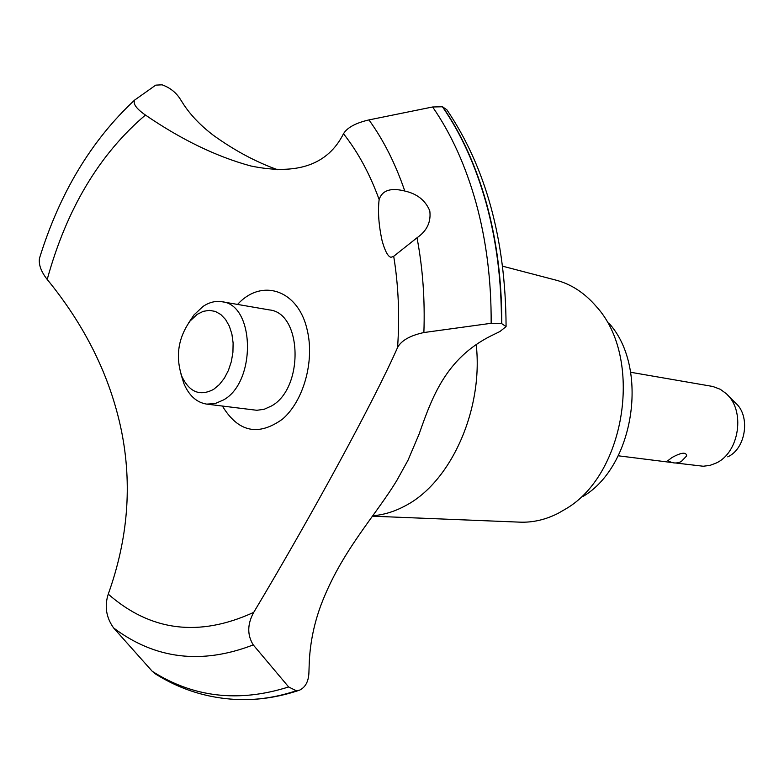 <?xml version="1.0" encoding="UTF-8"?>
<svg xmlns="http://www.w3.org/2000/svg" width="784" height="784" viewBox="0 0 784 784"><rect width="100%" height="100%" fill="white"/><g stroke="black" fill="none" stroke-linecap="round" stroke-linejoin="round"><path stroke-width="1.18" d="M502.652 266.207L555.778 280.084C571.134 284.102 584.619 292.883 596.232 306.436C643.38 357.406 626.053 473.712 566.097 508.728L558.139 513.334C545.478 519.743 532.669 522.683 519.714 522.144L372.449 516.195M476.211 344.637C483.503 409.63 450.839 482.297 405.416 505.729C394.675 511.55 383.797 514.892 372.772 515.735M39.886 256.985L39.484 258.289C38.524 264.629 41.101 271.685 47.207 279.457C85.476 326.262 110.201 376.585 121.383 430.445C132.378 484.581 127.998 539.147 108.251 594.135C104.37 606.189 106.154 617.449 113.592 627.925L152.263 671.32L155.516 673.975M47.207 279.457C66.581 209.054 99.323 154.252 145.442 115.052C136.426 108.8 132.819 103.821 134.613 100.097L155.751 85.133L162.082 84.819C169.628 87.534 175.508 92.032 179.742 98.323L184.181 105.281C191.531 116.101 201.272 126.116 213.415 135.338C234.641 150.587 256.074 162.063 277.683 169.746M506.082 326.046C505.572 239.424 485.835 167.335 446.87 109.78L442.441 106.761C461.217 133.927 475.81 166.139 486.227 203.419C496.507 240.855 501.584 280.868 501.456 323.459L506.082 326.595L499.918 331.524L490.598 336.071C445.88 358.719 432.121 397.047 419.097 434.101L408.013 460.228L396.959 480.239C374.997 516.548 341.52 550.946 321.058 604.846C314.286 623.015 310.366 641.714 309.317 660.941L308.896 673.162C308.435 681.698 305.329 687.362 299.566 690.165L296.274 690.743L288.639 686.951L253.252 644.909C247.117 634.991 247.274 624.142 253.722 612.363C310.817 516.94 373.743 401.604 397.576 347.498C401.281 340.56 410.042 335.572 423.879 332.534C425.046 299.596 422.762 268.01 417.01 237.777L393.705 256.29L391.04 257.279C388.002 256.701 385.022 251.203 382.102 240.786C378.701 225.145 377.721 211.386 379.142 199.508C382.131 190.532 390.334 187.621 403.76 190.777L404.789 191.031C417.127 193.785 425.457 200.4 429.789 210.886C431.19 221.97 426.927 230.927 417.01 237.768M442.735 106.849C461.511 134.005 476.113 166.218 486.531 203.487C496.801 240.923 501.878 280.927 501.76 323.518M423.879 332.543L491.156 323.292L501.456 323.459M675.622 462.991L703.248 466.245L710.069 465.353L716.027 463.109C739.567 452.633 745.682 410.012 726.013 393.47L720.31 389.305L712.862 386.483L630.659 372.273M668.017 460.58L672.064 457.464C681.404 452.407 686.274 451.888 686.676 455.896L681.227 461.57M727.817 395.273L735.47 402.937C750.729 415.814 746.015 448.693 727.738 456.847M197.225 314.345L190.012 321.087C178.125 338.129 175.381 356.524 181.79 376.291C189.336 392.206 199.969 396.557 213.669 389.334L219.363 384.591L224.371 378.162L228.438 370.352L231.339 361.581L232.926 352.29L233.113 342.971L231.897 334.102L229.34 326.154L225.576 319.509L220.823 314.521L215.326 311.424L209.348 310.346L203.223 311.346L197.225 314.345M188.699 322.802L194.06 314.845L203.046 306.426C209.25 302.271 215.541 300.703 221.941 301.732C254.839 304.555 256.486 381.71 223.656 399.869L215.198 403.574L206.682 404.113C196.608 402.496 188.993 395.606 183.838 383.435L181.035 374.272M221.941 301.732L269.382 309.915C302.301 312.816 304.192 388.325 271.421 406.004L264.188 409.277L256.858 410.287L206.682 404.113M442.441 106.761L432.631 106.977L368.95 119.913C355.662 122.99 347.175 127.606 343.5 133.75C327.888 164.797 296.999 175.547 250.831 165.983C216.521 156.663 181.388 139.679 145.442 115.052M393.705 256.29C398.478 285.582 399.771 315.981 397.576 347.498M253.722 612.363C199.136 637.392 150.646 631.316 108.251 594.135M343.5 133.75C357.945 151.998 369.823 173.921 379.142 199.508M237.572 304.427C261.797 277.712 298.469 289.933 307.23 330.133C314.756 361.12 303.555 401.104 282.456 419.175C258.23 436.492 238.218 432.131 222.431 406.092M296.587 690.743C279.917 696.31 263.434 699.269 247.107 699.622L244.569 699.661M296.274 690.743C278.781 696.584 261.493 699.553 244.412 699.661L242.001 699.661C210.239 699.044 181.104 690.283 154.585 673.387M608.796 323.067C649.348 367.088 634.589 466.196 582.963 496.488M432.631 106.977C451.329 134.035 465.853 166.179 476.192 203.399C486.384 240.786 491.372 280.75 491.156 323.292M368.95 119.913C383.523 140.062 395.469 163.768 404.789 191.031M288.639 686.951C238.885 702.719 193.423 697.505 152.263 671.32M253.242 644.909C201.566 664.822 155.016 659.158 113.592 627.925M618.213 455.788L672.133 462.56M181.79 376.291L183.838 383.435M190.012 321.087L194.06 314.845M667.939 460.522C672.064 463.344 676.406 463.736 680.973 461.698M298.988 690.361C281.623 696.153 264.335 699.24 247.107 699.622M134.613 100.097C91.326 140.434 59.613 193.168 39.484 258.289"/></g></svg>
